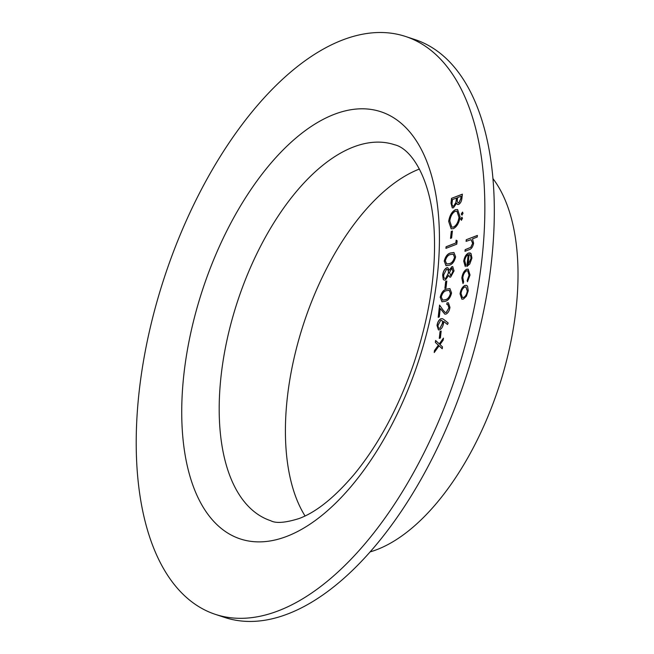 <?xml version="1.0" encoding="UTF-8"?>
<svg xmlns="http://www.w3.org/2000/svg" width="654" height="654" viewBox="0 0 654 654"><rect width="100%" height="100%" fill="white"/><g stroke="black" fill="none" stroke-linecap="round" stroke-linejoin="round"><path stroke-width="0.98" d="M440.06 331.455L441.172 331.03L440.395 337.971L439.284 338.404L440.06 331.455L441.164 331.112M448.848 307.707L447.794 304.478L446.813 304.486L446.993 302.867L448.407 302.794L449.952 307.364C449.429 310.748 448.154 312.98 446.118 314.059L444.826 314.141L440.24 308.508L439.3 316.912L438.188 317.345L439.562 305.075L443.265 310.348L445.268 312.53L446.208 312.473L448.963 307.748L447.851 304.494M445.668 281.457L446.788 281.024L446.003 287.973L444.892 288.398L445.668 281.457L446.772 281.106M444.213 261.216C445.448 256.384 447.573 253.638 450.59 252.975L453.941 252.493L455.625 256.809C454.399 261.69 452.257 264.502 449.216 265.246L446.003 265.671L444.328 261.248C445.562 256.425 447.688 253.678 450.704 253.016L450.59 252.975M451.276 231.451L452.396 231.017L451.612 237.966L450.5 238.391L451.276 231.451L452.38 231.107M462.076 215.182L461.34 214.03L462.411 212.174L463.032 213.294L461.961 215.141L461.225 213.989L462.631 212.109M451.53 198.35L462.386 194.164L461.986 197.688C461.732 200.991 460.62 203.247 458.658 204.457L457.579 204.53L456.582 203.263L453.418 207.808L452.298 207.89L450.982 203.239L451.53 198.35L462.37 194.246M470.03 275.015L467.496 281.776L467.136 280.615L469.065 275.277L467.692 270.748L466.596 270.83C464.553 271.999 463.294 274.288 462.811 277.705L463.661 281.956L462.975 283.525L461.838 278.056C462.46 273.666 464.078 270.731 466.686 269.244L468.19 269.146L470.03 275.015M466.269 239.724L477.395 235.432L477.216 237.05L472.515 238.865L473.594 243.255C472.834 247.024 471.313 249.182 469.016 249.738L464.969 251.299L465.149 249.681L470.708 247.359L472.654 243.345L471.052 239.666L466.089 241.351L466.269 239.724L477.387 235.514M278.514 610.746A304.192 153.837 -71.8 0 0 472.401 316.25A304.192 153.837 -71.8 0 0 405.758 36.542A304.192 153.837 -71.8 0 0 164.416 277.28A304.192 153.837 -71.8 0 0 215.272 614.335A304.192 153.837 -71.8 0 0 278.514 610.746M464.716 260.652L465.844 264.87L465.231 266.48L463.727 261.232C464.397 257.038 466 254.3 468.55 253.016L471.027 253.515L471.926 258.101L469.768 264.02L466.858 266.521L468.182 254.717C466.359 255.649 465.207 257.635 464.716 260.652M467.528 286.15L468.272 290.678L466.408 296.188L463.384 299.091L461.863 299.189L460.064 293.842C460.743 289.591 462.353 286.787 464.912 285.43L466.457 285.324L467.528 286.15M455.405 209.705L457.579 209.566L460.105 216.858C459.165 222.842 456.909 226.774 453.328 228.663L451.17 228.818L448.677 221.404C449.625 215.501 451.865 211.594 455.405 209.705L457.636 209.582M461.503 220.275L460.768 219.123L461.838 217.267L462.46 218.387L461.389 220.234L460.653 219.082L462.059 217.202M456.157 240.198L457.146 240.827L456.778 244.171L445.922 248.357L446.102 246.738L455.846 242.977L456.157 240.198M450.655 277.092L449.797 277.157L448.677 275.408L445.399 280.01L444.123 280.1L443.306 279.511L442.652 275.179C443.126 271.5 444.475 269.039 446.682 267.772L447.769 267.699L449.257 270.192L451.857 266.668L452.723 266.619L454.048 270.879L450.655 277.092M440.167 297.333C441.401 292.502 443.526 289.755 446.543 289.093L449.895 288.602L451.571 292.927C450.344 297.807 448.211 300.619 445.161 301.363L441.949 301.788L440.281 297.366C441.507 292.542 443.633 289.796 446.657 289.125L446.543 289.093M443.853 319.528L448.194 323.002L447.467 324.482L443.616 321.4L443.518 323.231C442.971 326.575 441.703 328.774 439.701 329.829L438.433 329.918L437.011 325.471C437.567 322.046 438.875 319.798 440.927 318.727L442.48 318.686L443.853 319.528M439.284 343.906L443.437 338.126L443.224 340.055L439.979 344.56L442.464 346.849L442.243 348.778L439.063 345.835L434.24 352.531L434.452 350.601L438.36 345.181L435.376 342.426L435.589 340.497L439.39 343.947L443.412 338.363M215.272 614.335L224.739 617.458A304.192 153.837 -71.8 0 0 287.981 613.869A304.192 153.837 -71.8 0 0 481.867 319.373A304.192 153.837 -71.8 0 0 415.225 39.665L405.758 36.542M419.427 169.026A197.917 100.087 -71.8 0 0 303.791 323.223A197.917 100.087 -71.8 0 0 305.05 515.957M369.984 551.943A207.931 105.155 -71.8 0 0 376.974 549.581A207.931 105.155 -71.8 0 0 500.621 381.544A207.931 105.155 -71.8 0 0 493.026 178.714M465.092 251.25L465.149 249.681M465.264 249.722L470.708 247.359M470.823 247.392L472.654 243.345M472.768 243.378L471.166 239.707M466.212 241.301L466.384 239.765M465.346 266.521L463.727 261.232M463.833 261.273C464.512 257.071 466.114 254.332 468.665 253.057L468.55 253.016M468.665 253.057L470.185 252.934M466.981 266.464L468.182 254.717M470.692 255.485L469.139 254.504L468.011 264.527L471.06 258.6L470.692 255.485L469.253 254.545M469.139 254.504L469.646 254.619M471.06 258.6L470.578 255.452M468.011 264.527L470.945 258.567M467.569 281.686L467.136 280.615M467.25 280.656L469.065 275.277M469.18 275.309L467.749 270.772M463.089 283.558L461.838 278.056M461.953 278.089C462.574 273.707 464.193 270.764 466.801 269.276L466.686 269.244M466.801 269.276L468.248 269.162M461.92 299.213L460.064 293.842M460.179 293.883C460.857 289.632 462.468 286.82 465.027 285.471L464.912 285.43M465.027 285.471L466.515 285.34M462.46 297.562L463.67 297.513C465.615 296.475 466.866 294.333 467.414 291.079L465.959 286.992M463.555 297.472C465.501 296.442 466.752 294.3 467.299 291.046L465.901 286.967L464.724 287.057C462.787 288.087 461.552 290.221 461.037 293.458L462.403 297.545L463.67 297.513M457.636 204.547L456.582 203.263M452.355 207.907L450.982 203.239M451.096 203.271L451.644 198.391M453.034 206.247L453.712 206.231L455.985 202.527L456.615 198.023L452.462 199.544L452.208 201.849C451.701 204.694 452.167 206.141 453.598 206.19L455.871 202.487L456.5 197.982M458.241 202.903L458.928 202.887L460.956 198.448L461.201 196.249L457.612 197.557L457.489 198.644C456.991 201.407 457.432 202.805 458.822 202.846L460.841 198.415L461.086 196.216M458.928 202.887L458.299 202.92M453.712 206.231L453.091 206.263M451.227 228.835L448.677 221.404M448.791 221.444C449.739 215.534 451.979 211.634 455.519 209.738M451.857 227.183L453.623 227.085C456.508 225.491 458.331 222.27 459.092 217.406L456.999 211.217M453.508 227.044C456.394 225.458 458.217 222.229 458.985 217.365L456.942 211.201L455.225 211.324C452.355 212.902 450.549 216.098 449.797 220.913L451.8 227.167L453.623 227.085M450.622 238.35L451.391 231.483M446.044 248.307L446.102 246.738M446.216 246.771L455.846 242.977M455.961 243.01L456.263 240.271M450.704 253.016L453.999 252.509M446.061 265.696L444.328 261.248M446.592 263.954L449.519 263.66C451.865 263.153 453.565 261.044 454.62 257.333L453.287 254.161M454.505 257.292L453.23 254.144L450.418 254.594C448.064 255.019 446.371 257.104 445.325 260.84L446.747 263.995L449.404 263.627C451.751 263.112 453.451 261.003 454.505 257.292L454.62 257.333M449.854 277.173L448.677 275.408M444.18 280.116L443.306 279.511M443.42 279.544L442.652 275.179M442.766 275.211C443.24 271.541 444.589 269.072 446.796 267.813L446.682 267.772M446.796 267.813L447.826 267.715M451.857 266.668L449.257 270.192M451.963 266.701L452.781 266.644M444.843 278.465L445.676 278.432L448.456 273.135C448.693 270.503 448.072 269.276 446.584 269.448M445.676 278.432L448.342 273.102C448.579 270.47 447.957 269.235 446.469 269.407L447.279 269.374M450.402 275.506L450.99 275.498L453.059 271.255L451.767 268.328M450.99 275.498L452.944 271.222L451.652 268.287L452.241 268.287M451.652 268.287L449.453 272.628L450.876 275.457L450.459 275.522M446.469 269.407L443.764 274.762C443.494 277.378 444.091 278.588 445.562 278.4L444.9 278.481M445.014 288.349L445.783 281.49M446.657 289.125L449.952 288.627M442.006 301.805L440.281 297.366M442.545 300.072L445.464 299.777C447.81 299.262 449.511 297.153 450.565 293.45L449.233 290.278M450.451 293.409L449.175 290.262L446.363 290.711C444.017 291.136 442.317 293.221 441.27 296.957L442.701 300.112L445.349 299.736C447.696 299.23 449.396 297.12 450.451 293.409L450.565 293.45M446.935 304.462L446.993 302.867M447.107 302.908L448.464 302.81M444.884 314.157L440.24 308.508M438.311 317.296L439.66 305.222M445.325 312.547L446.208 312.473M446.322 312.514L448.963 307.748M447.491 324.441L443.616 321.4M438.491 329.935L437.011 325.471M437.125 325.504C437.681 322.079 438.981 319.831 441.041 318.76L440.927 318.727M441.041 318.76L442.529 318.711M439.145 328.3L439.938 328.267L442.554 323.354C442.733 321.089 442.153 320.1 440.821 320.395M439.938 328.267L442.439 323.321C442.619 321.049 442.047 320.068 440.706 320.362L441.564 320.321M440.706 320.362L438.115 325.128C437.927 327.409 438.499 328.447 439.823 328.226L439.202 328.316M439.406 338.355L440.175 331.496M442.251 348.713L439.063 345.835M434.379 352.343L434.452 350.601M434.567 350.642L438.36 345.181M438.474 345.222L435.376 342.426M435.482 342.459L435.695 340.595M286.861 536.354A224.87 113.722 -71.8 0 0 432.098 177.61A224.87 113.722 -71.8 0 0 212.591 262.36A224.87 113.722 -71.8 0 0 286.861 536.354M394.566 144.755A197.917 100.087 -71.8 0 0 237.541 301.388A197.917 100.087 -71.8 0 0 270.633 520.69C275.882 523.56 285.422 522.824 299.238 518.483C316.471 512.057 335.012 497.081 354.86 473.545C379.009 443.837 398.613 407.279 413.671 363.853C428.983 318.04 435.866 274.901 434.33 234.434C432.449 180.054 411.48 148.458 394.566 144.755"/></g></svg>

